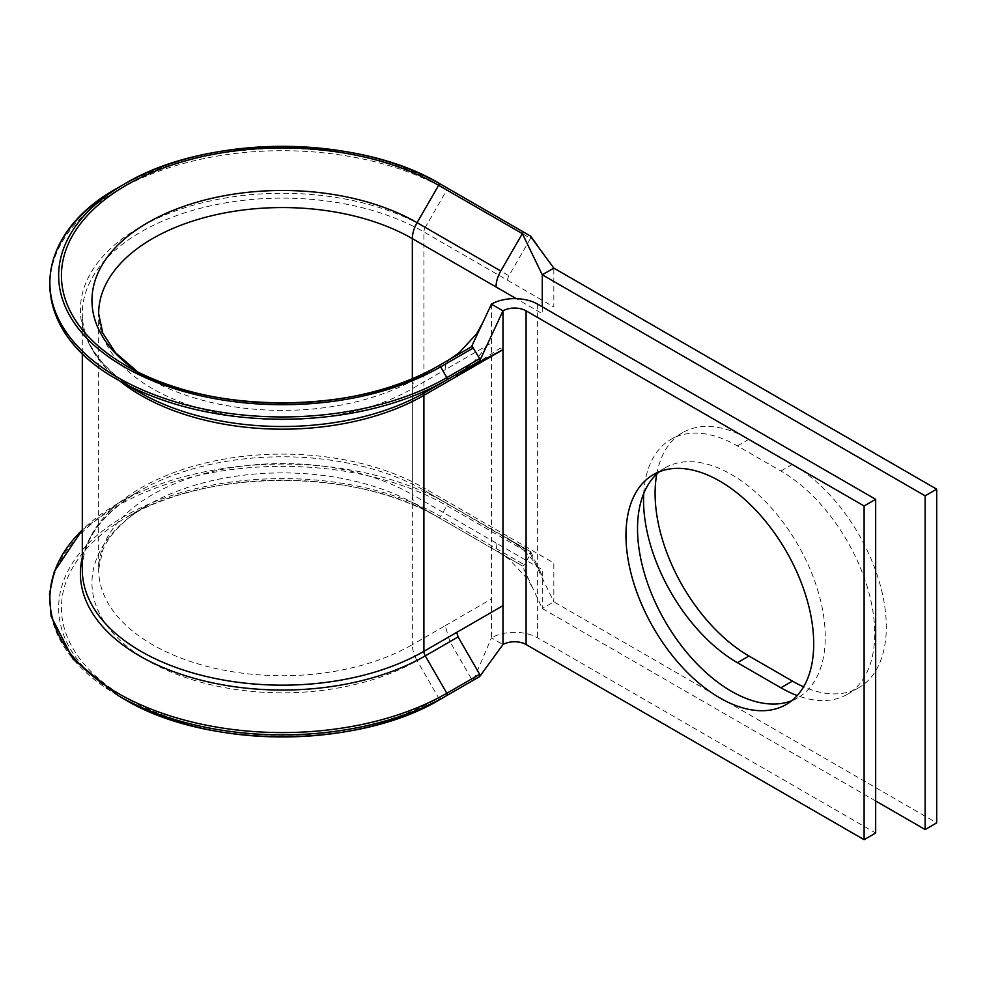 <?xml version="1.0" encoding="UTF-8"?>
<svg xmlns="http://www.w3.org/2000/svg" width="986" height="986" viewBox="0 0 986 986"><rect width="100%" height="100%" fill="white"/><g stroke="black" fill="none" stroke-linecap="round" stroke-linejoin="round"><path stroke-width="0.74" stroke-dasharray="4.93 3.7" d="M117.975 695.524A232.536 134.256 180 0 1 117.987 505.67A232.536 134.256 180 0 1 446.831 505.67L530.53 553.984L530.53 551.716L508.949 539.256A6.545 3.771 -60 0 1 508.899 539.231A6.545 3.771 -60 0 1 507.593 536.273L553.836 562.969L553.836 601.83L530.53 553.984L524.318 564.744A1.96 1.134 120 0 1 522.358 565.878L500.777 553.417A22.888 13.212 120 0 1 500.432 553.208L509.318 559.407L527.658 579.139L533.229 589.135L522.358 565.878L438.659 517.564L522.358 565.878M530.53 238.353L530.53 236.085L446.831 187.759A1.96 1.134 120 0 1 447.237 188.659A1.96 1.134 120 0 1 446.831 190.027L530.53 238.353L508.949 275.723A6.545 3.771 -60 0 0 507.593 280.283L423.906 231.969L423.906 487.947L507.593 536.273M656.775 474.032A132.753 76.637 60 0 1 682.595 432.669A132.753 76.637 60 0 1 748.966 439.238L792.436 464.332A132.753 76.637 60 0 1 879.155 581.309A132.753 76.637 60 0 1 858.806 687.686A132.753 76.637 60 0 1 803.615 686.798M643.722 493.542A132.753 76.637 60 0 1 671.035 439.337A132.753 76.637 60 0 1 737.405 445.918L780.875 471.012A132.753 76.637 60 0 1 867.594 587.989A132.753 76.637 60 0 1 847.245 694.366A132.753 76.637 60 0 1 797.218 695.561M791.733 700.726A132.753 76.637 -120 0 0 797.773 697.829A132.753 76.637 -120 0 0 818.121 591.464A132.753 76.637 -120 0 0 731.39 474.476A132.753 76.637 -120 0 0 665.02 467.906A132.753 76.637 -120 0 0 659.498 471.678M459.907 372.437L481.02 360.63L500.259 348.132L502.971 349.697M481.02 360.63L475.535 364.179M412.345 378.71L412.345 494.627L542.275 569.637L542.275 608.498L553.836 601.83L936.7 822.866M875.667 800.977L542.275 608.498L533.229 589.135M542.275 306.831L542.275 313.659L516.294 298.659M507.593 280.283L553.836 306.979L553.836 268.118M491.41 304.156L491.41 637.868A32.698 18.882 180 0 1 537.653 637.868L875.667 833.01M471.493 346.776L417.078 378.193A22.888 13.212 -120 0 0 412.345 388.669L412.345 644.659L445.179 625.703L449.924 641.652L471.493 679.021L473.453 680.155L491.41 637.868L502.971 644.536M137.88 372.03L147.74 378.193A190.458 109.964 180 0 0 417.078 378.193L449.912 359.237A22.888 13.212 -120 0 0 449.567 359.446A22.888 13.212 -120 0 0 445.179 369.713L491.41 343.017M124.187 699.111A223.748 129.178 180 0 1 124.199 516.43A223.748 129.178 180 0 1 440.619 516.43L446.831 505.67A1.96 1.134 120 0 0 447.237 504.302A1.96 1.134 120 0 0 446.831 503.402L425.262 490.942A6.545 3.771 -60 0 1 423.906 487.947A200.096 115.522 180 0 0 205.84 462.902A200.096 115.522 180 0 0 82.306 569.637C82.553 540.155 101.632 513.928 139.556 490.942A202.019 116.631 180 0 1 425.262 490.942L530.936 552.616M496.032 542.941A22.888 13.212 120 0 0 500.432 553.208M417.078 505.103L438.659 517.564L417.078 505.103A190.458 109.964 180 0 0 147.74 505.103A190.458 109.964 180 0 0 147.74 660.608A190.458 109.964 180 0 0 417.078 660.608A22.888 13.212 -120 0 1 412.345 644.659A183.753 106.094 180 0 1 212.089 667.645A183.753 106.094 180 0 1 98.662 569.637A183.753 106.094 180 0 1 212.089 471.628A183.753 106.094 180 0 1 412.345 494.627A22.888 13.212 120 0 0 417.078 505.103L500.777 553.417M473.453 680.155L479.664 676.569L486.32 667.423M480.071 360.063L479.664 360.938M119.626 380.842A200.096 115.522 180 0 1 82.306 313.659C82.553 343.128 101.632 369.368 139.556 392.354A202.019 116.631 180 0 1 139.568 227.409A202.019 116.631 180 0 1 425.262 227.409L446.831 190.027A232.536 134.256 180 0 0 117.987 190.027A232.536 134.256 180 0 0 117.975 379.893M737.405 445.918L748.966 439.238M445.179 625.703L491.41 599.007M449.912 641.652L417.078 660.608L438.659 697.977A220.975 127.576 180 0 1 126.159 697.977A220.975 127.576 180 0 1 126.159 517.564L147.74 505.103L133.504 514.347C117.839 526.191 107.56 538.22 102.667 550.434L98.662 569.637L98.662 313.659A183.753 106.094 180 0 0 212.089 411.667A183.753 106.094 180 0 0 412.345 388.669L445.179 369.713M82.306 353.382L82.306 313.659A200.096 115.522 180 0 1 205.84 206.924A200.096 115.522 180 0 1 423.906 231.969A6.545 3.771 -60 0 1 425.262 227.409L508.949 275.723M537.653 304.156L537.653 637.868M780.875 471.012L792.436 464.332M117.975 187.759A232.536 134.256 180 0 1 446.831 187.759M126.159 365.732L147.74 378.193A190.458 109.964 180 0 1 137.744 371.956M82.306 557.386A202.019 116.631 180 0 1 139.556 490.942L117.975 503.402L82.306 529.901A232.536 134.256 180 0 1 117.975 503.402A232.536 134.256 180 0 1 446.831 503.402L530.53 551.716M438.659 517.564C357.61 468.165 207.196 468.165 126.159 517.564A220.975 127.576 180 0 1 438.659 517.564L438.659 517.564A1.96 1.134 120 0 0 440.619 516.43L524.318 564.744M471.493 679.021L438.659 697.977A1.96 1.134 -120 0 0 440.619 699.111M671.035 439.337L682.595 432.669M665.02 467.906L653.459 474.574M797.773 697.829L786.212 704.509M847.245 694.366L858.806 687.686M530.825 552.049L542.053 575.442C537.444 565.409 527.88 551.112 509.984 539.897L508.899 539.231M490.535 337.582C485.975 347.553 479.788 356.18 471.961 363.44L459.316 372.683"/><path stroke-width="1.48" d="M473.44 680.167L440.619 699.111C358.189 749.224 206.653 749.224 124.187 699.111L117.987 695.524A232.536 134.256 180 0 1 117.975 695.524L124.187 699.111A223.748 129.178 180 0 1 124.187 699.111L124.187 699.111A223.748 129.178 180 0 0 440.619 699.111L479.664 676.569L502.971 644.536L502.971 605.675L456.728 632.371L458.083 636.931L479.664 674.313L479.664 676.569M117.987 695.524A232.536 134.256 180 0 0 446.831 695.524A1.96 1.134 -120 0 0 446.831 693.257L425.262 655.887A6.545 3.771 60 0 1 423.906 651.327L423.906 395.349A6.545 3.771 60 0 1 425.262 392.354L479.664 360.938L479.664 358.67L472.491 346.887A1.96 1.134 -120 0 0 471.493 346.776L417.078 378.193M147.74 378.193L126.159 365.732A220.975 127.576 180 0 1 126.159 185.306A220.975 127.576 180 0 1 438.659 185.306L522.358 233.633L500.777 271.002A22.888 13.212 120 0 0 496.032 286.963L516.294 298.659M139.556 392.354L117.987 379.893A232.536 134.256 180 0 1 117.975 379.893L139.556 392.354A202.019 116.631 180 0 0 425.262 392.354L479.664 360.938L486.036 347.245L480.071 360.063M803.615 686.798A132.753 76.637 60 0 1 792.436 681.116L748.966 656.023A132.753 76.637 60 0 1 655.098 493.431A132.753 76.637 60 0 1 656.775 474.032M797.218 695.561A132.753 76.637 60 0 1 780.875 687.784L737.405 662.691A132.753 76.637 60 0 1 643.538 500.112A132.753 76.637 60 0 1 643.722 493.542M719.842 481.156A132.753 76.637 -120 0 0 653.459 474.574A132.753 76.637 -120 0 0 633.111 580.951A132.753 76.637 -120 0 0 719.842 697.928A132.753 76.637 -120 0 0 786.212 704.509A132.753 76.637 -120 0 0 806.56 598.132A132.753 76.637 -120 0 0 719.842 481.156M659.498 471.678A132.753 76.637 -120 0 0 646.323 579.558A132.753 76.637 -120 0 0 731.39 691.26A132.753 76.637 -120 0 0 791.733 700.726M475.535 364.179L456.728 376.393L502.971 349.697L458.083 373.398A6.545 3.771 60 0 0 456.728 376.393L423.906 395.349A200.096 115.522 180 0 1 119.626 380.842M530.936 236.985L553.836 268.118L936.7 489.167L925.139 495.835L925.139 829.546L875.667 800.977M925.139 495.835L542.275 274.786L542.275 306.831M936.7 489.167L936.7 822.866L925.139 829.546M864.106 505.978L526.093 310.836A16.343 9.441 180 0 0 502.971 310.836L491.41 304.156A32.698 18.882 180 0 1 537.653 304.156L875.667 499.31L864.106 505.978L864.106 839.69L526.093 644.536A16.343 9.441 180 0 0 502.971 644.536M875.667 499.31L875.667 833.01L864.106 839.69M486.036 347.245L502.971 310.836L502.971 605.675M553.836 268.118L542.275 274.786L522.358 233.633A1.96 1.134 120 0 1 524.318 232.499L530.53 236.085M117.987 379.893A232.536 134.256 180 0 0 446.831 379.893A1.96 1.134 -120 0 0 446.831 377.626L440.619 366.866A223.748 129.178 180 0 1 124.199 366.866A223.748 129.178 180 0 1 124.187 184.172A223.748 129.178 180 0 1 440.619 184.172L524.318 232.499L440.619 184.172A1.96 1.134 120 0 0 438.659 185.306L417.078 222.688L500.777 271.002M491.41 304.156L471.493 346.776M473.453 347.91L440.619 366.866A1.96 1.134 -120 0 0 439.645 365.831A1.96 1.134 -120 0 0 438.659 365.732L438.659 365.732A220.975 127.576 180 0 1 126.159 365.732C207.196 415.131 357.61 415.131 438.659 365.732M137.88 372.03L115.498 352.729L102.692 332.923L98.662 313.659A183.753 106.094 180 0 1 212.089 215.638A183.753 106.094 180 0 1 412.345 238.637L412.345 378.71M137.744 371.956A190.458 109.964 180 0 1 153.04 219.742A190.458 109.964 180 0 1 417.078 222.688A22.888 13.212 120 0 0 412.345 238.637L496.032 286.963M456.728 632.371L423.906 651.327A200.096 115.522 180 0 1 205.84 676.371A200.096 115.522 180 0 1 82.306 569.637L82.306 353.382M526.093 310.836L526.093 644.536M737.405 662.691L748.966 656.023M780.875 687.784L792.436 681.116M479.664 358.67L446.831 377.626A232.536 134.256 180 0 1 117.987 377.626A232.536 134.256 180 0 1 117.975 187.759C27.078 237.651 27.078 330.002 117.975 379.893M446.831 379.893L479.664 360.938M458.083 636.931L425.262 655.887A202.019 116.631 180 0 1 192.43 677.838A202.019 116.631 180 0 1 82.306 557.386M479.664 674.313L446.831 693.257A232.536 134.256 180 0 1 139.852 704.398A232.536 134.256 180 0 1 82.306 529.938L54.279 571.572L49.497 593.855L51.099 616.287L73.1 659.166L117.975 695.524M117.975 187.759L124.187 184.172C206.653 134.059 358.189 134.071 440.619 184.172L524.318 232.499M530.751 236.283L538.023 246.389M449.567 359.446L459.217 352.655L476.448 334.02L482.425 323.396"/></g></svg>
